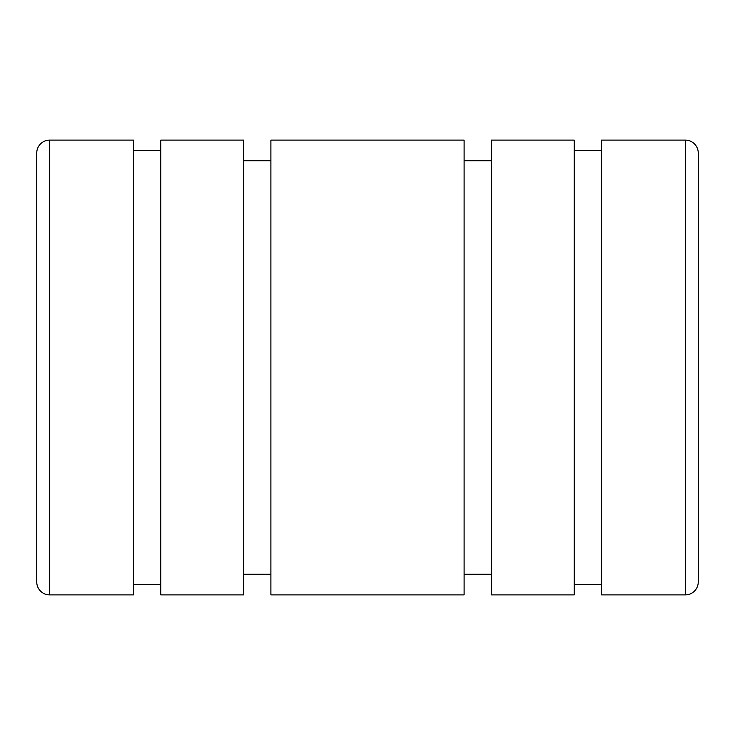 <?xml version="1.0" encoding="UTF-8"?>
<svg xmlns="http://www.w3.org/2000/svg" width="735" height="735" viewBox="0 0 735 735"><rect width="100%" height="100%" fill="white"/><g stroke="black" fill="none" stroke-linecap="round" stroke-linejoin="round"><path stroke-width="1.1" d="M49.668 594.891A12.918 12.918 0 0 1 36.75 581.973L36.75 153.027A12.918 12.918 0 0 1 49.668 140.109L133.494 140.109L133.494 594.891L49.668 594.891L49.668 140.109M243.607 367.5L243.607 140.109L160.781 140.109L160.781 594.891L243.607 594.891L243.607 367.5M464.107 367.5L464.107 140.109L270.893 140.109L270.893 594.891L464.107 594.891L464.107 367.5M574.219 367.5L574.219 140.109L491.393 140.109L491.393 594.891L574.219 594.891L574.219 367.5M698.25 367.5L698.25 581.973A12.918 12.918 0 0 1 685.332 594.891L601.506 594.891L601.506 140.109L685.332 140.109A12.918 12.918 0 0 1 698.25 153.027L698.25 504.449M685.332 594.891L685.332 140.109M133.494 150.445L160.781 150.445M243.607 160.781L270.893 160.781M464.107 160.781L491.393 160.781M574.219 150.445L601.506 150.445M574.219 584.555L601.506 584.555M464.107 574.219L491.393 574.219M243.607 574.219L270.893 574.219M133.494 584.555L160.781 584.555"/></g></svg>
